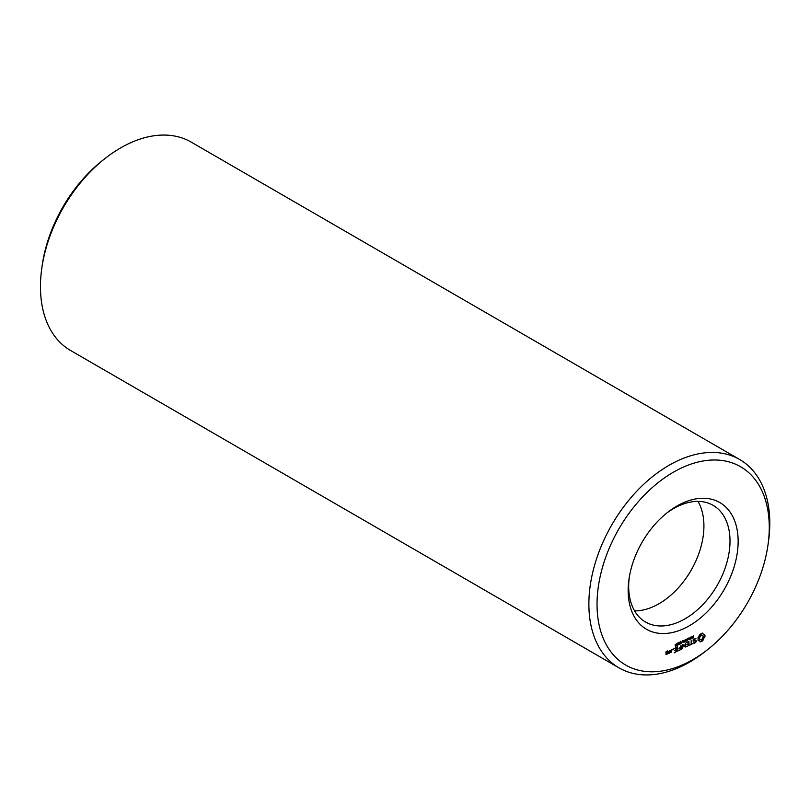 <?xml version="1.0" encoding="UTF-8"?>
<svg xmlns="http://www.w3.org/2000/svg" width="810" height="810" viewBox="0 0 810 810"><rect width="100%" height="100%" fill="white"/><g stroke="black" fill="none" stroke-linecap="round" stroke-linejoin="round"><path stroke-width="1.21" d="M666.417 513.317A67.412 43.629 -59.9 0 1 713.104 505.339A67.412 43.629 -59.9 0 1 717.093 585.549A67.412 43.629 -59.9 0 1 645.57 622.039A67.412 43.629 -59.9 0 1 628.702 588.121A67.412 43.629 -59.9 0 1 629.228 577.581M697.987 501.39A67.412 43.629 -59.9 0 1 702.999 515.413A67.412 43.629 -59.9 0 1 649.266 608.259A67.412 43.629 -59.9 0 1 634.605 610.902M628.175 592.424A73.194 47.365 -59.9 0 1 628.965 579.251A73.194 47.365 -59.9 0 1 667.734 512.264A73.194 47.365 -59.9 0 1 737.049 529.325A73.194 47.365 -59.9 0 1 689.502 625.674A73.194 47.365 -59.9 0 1 628.175 592.424M597.081 607.429A114.605 74.166 -59.9 0 1 689.219 464.737A114.605 74.166 -59.9 0 1 767.981 544.988A114.605 74.166 -59.9 0 1 707.292 649.873A114.605 74.166 -59.9 0 1 597.081 607.429M667.562 654.075L667.734 652.495L666.438 652.87L666.407 651.898L667.491 651.827L667.47 650.896L665.962 651.868L666.043 654.561L667.096 653.802M669.505 653.144L669.435 650.643L667.977 653.316L669.505 653.144M670.052 650.592L670.113 652.597L671.632 652.111L671.784 649.752L670.052 650.592M674.163 652.911L676.573 651.493L676.239 647.362L673.819 648.78L676.026 647.96L676.067 649.468L674.315 650.562L676.087 649.964L676.127 651.463L674.163 652.911M677.747 651.179L677.626 646.694L677.747 651.179M672.837 649.853L673.069 649.023L672.472 649.64M675.702 645.276L675.581 644.375L676.603 643.818L675.672 644.821L676.208 644.952L675.773 645.894L676.603 645.762L675.682 646.218L675.56 645.246M675.176 645.57L675.844 645.955M677.049 644.507L678.041 643.191L678.091 644.841L677.201 645.57L678.031 644.223L677.099 644.568M678.891 650.633L681.291 649.215L680.957 645.084L680.785 647.18L679.033 648.283L680.805 647.686L680.846 649.185L678.891 650.633M683.923 645.408L685.776 647.058L685.665 643.069L685.311 646.35L683.903 644.669L682.617 647.656L682.303 644.436L682.202 648.79L683.589 645.216M678.81 644.558L678.77 642.907L679.722 642.452L679.772 644.102L678.689 644.244M680.43 643.778L680.856 641.631L681.382 643.322L680.43 643.778L680.744 642.948M681.878 642.219L682.628 641.611L681.878 642.219M683.377 641.399L682.658 640.821L683.61 641.206L684.167 640.092L684.227 642.158L683.083 642.421L683.377 641.399M684.592 641.652L685.675 639.363L685.736 641.429L684.632 641.692M689.006 645.752L688.885 641.257L686.465 642.674L688.672 641.854L688.713 643.363L686.961 644.466L688.723 643.859L688.773 645.357L686.576 646.674L688.53 645.469M692.651 643.484L691.548 644.021L691.224 640.133L691.112 644.233L689.806 645.114L692.884 643.626M686.202 640.052L687.477 638.614L686.343 639.596L687.376 639.708L687.326 640.548L686.202 641.115L687.255 640.173L686.1 639.86M687.862 639.323L688.621 638.726L687.862 639.323M689.087 639.809L689.026 637.753L690.241 639.039L690.414 637.085L690.474 639.141L689.269 638.017L689.087 639.809M690.839 638.634L691.922 636.356L691.983 638.412L690.879 638.675M696.175 641.662L696.144 640.356L693.623 640.558L694.19 639.191L695.881 638.412L694.048 638.766L693.147 639.799L693.188 641.125L695.709 640.923L695.132 642.279L693.441 643.069L695.263 642.735L696.175 641.662L695.719 641.399M692.449 637.045L693.724 635.597L692.59 636.579L693.633 636.69L693.573 637.531L692.449 638.098L693.502 637.156L692.347 636.842M692.024 636.387L692.833 636.771M693.441 636.974L692.884 636.761M702.796 640.669L704.994 635.759L704.72 634.433L703.374 634.22L702.584 633.076L700.022 634.311L698.017 637.662L698.098 640.558L699.445 640.771L700.235 641.905L701.551 641.54L702.796 640.669L702.159 640.305L704.163 636.954L704.204 634.443M707.292 649.873L704.7 651.898A120.386 77.902 -59.9 0 1 619.042 667.885A120.386 77.902 -59.9 0 1 588.921 607.318A120.386 77.902 -59.9 0 1 641.105 486.79A120.386 77.902 -59.9 0 1 739.641 459.493A120.386 77.902 -59.9 0 1 768.447 541.728L767.981 544.988M667.713 651.473L666.954 651.311M669.718 652.789L669.08 652.425M668.706 653.518L668.078 653.164M673.09 649.6L672.553 649.286M685.017 646.896L685.128 646.248M685.776 647.058L685.149 646.684M685.311 646.35L683.802 644.79M679.084 642.087L679.266 642.836M680.704 641.307L680.876 642.057M684.227 642.158L683.731 641.145M683.61 641.206L682.85 640.73M686.87 639.657L686.688 640.183M690.241 639.039L689.725 638.736M691.983 638.412L691.487 637.338M694.271 643.211L693.633 642.846L694.119 642.613M694.585 638.503L695.972 638.715M695.679 638.948L695.041 638.584M695.709 640.923L693.178 640.71M693.117 636.64L692.935 637.166M703.06 639.718L702.422 639.353M702.189 641.166L701.551 640.791L702.159 640.305M703.505 638.806L702.867 638.442M701.551 641.54L700.913 641.176L701.551 640.791M704.092 637.996L703.455 637.632M700.893 641.793L700.255 641.429L700.913 641.176M704.801 637.318L704.163 636.954M704.963 636.518L704.325 636.154M704.994 635.759L704.366 635.394M699.445 640.771L698.827 640.538M704.913 635.06L704.285 634.686M703.374 634.22L702.149 633.147M702.898 633.754L702.26 633.39M619.042 667.885L70.612 350.507A120.386 77.902 -59.9 0 1 40.5 289.929A120.386 77.902 -59.9 0 1 41.796 268.272A120.386 77.902 -59.9 0 1 105.553 158.102A120.386 77.902 -59.9 0 1 191.211 142.115L739.641 459.493M699.556 639.151L699 637.976L700.032 635.607L701.409 634.939L702.624 635.465L703.181 636.64L702.149 639.009L700.771 639.677L699.556 639.151M41.796 268.272L42.262 265.012A114.605 74.166 -59.9 0 1 102.961 160.127L105.553 158.102M666.478 654.105L667.308 652.961L667.329 653.69L666.022 653.842M670.548 652.141L670.508 650.622L671.358 650.217L671.399 651.726L670.093 651.878M677.231 644.092L678.031 644.021L677.869 643.434L677.008 643.96M679.56 642.725L678.942 643.019L679.104 644.396L679.641 643.697L679.165 642.452M681.18 641.945L680.562 642.239L680.714 643.616L681.261 642.917L680.785 641.672M680.035 643.231L680.714 643.616M683.954 641.277L683.265 642.036L683.974 642.036M682.719 641.864L683.397 642.249M684.926 641.5L685.462 640.487L684.845 641.459L684.247 641.115M691.71 637.47L690.778 638.24M691.173 638.482L691.74 638.3M700.194 639.515L699.162 638.695M699.799 639.06L699 637.976M699.637 638.351L699.121 637.136M699.749 637.5L700.113 636.68L699.476 636.306M700.113 636.68L700.67 635.971L700.032 635.607M700.67 635.971L701.349 635.486L700.721 635.121M701.349 635.486L702.047 635.313L701.409 634.939M702.047 635.313L702.624 635.465M676.097 646.137L675.499 645.793M677.606 644.578L676.988 644.213M686.758 640.042L686.121 639.667M687.508 640.021L686.941 639.697M693.006 637.024L692.378 636.65M693.755 637.004L693.188 636.68M683.711 641.388L683.073 641.024M675.135 644.689L675.763 645.054M685.776 639.404L686.414 639.779M677.241 643.069L677.879 643.434M676.704 643.98L677.342 644.355M678.841 642.259L679.479 642.624M678.426 644.011L679.063 644.375M680.461 641.479L681.088 641.844M690.495 638.098L691.132 638.472"/></g></svg>
